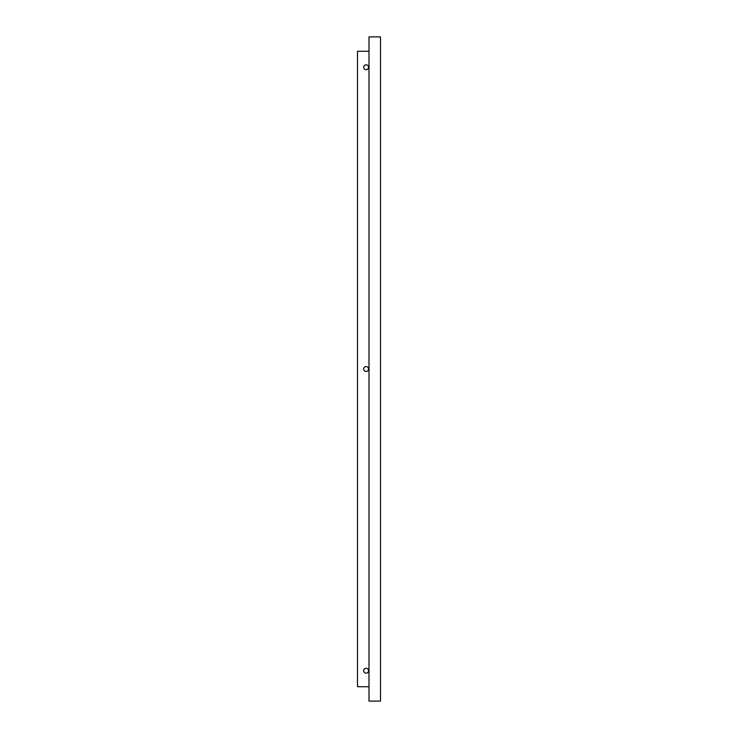 <?xml version="1.0" encoding="UTF-8"?>
<svg xmlns="http://www.w3.org/2000/svg" width="738" height="738" viewBox="0 0 738 738"><rect width="100%" height="100%" fill="white"/><g stroke="black" fill="none" stroke-linecap="round" stroke-linejoin="round"><path stroke-width="1.11" d="M369 51.263L357.506 51.263L357.506 686.737L369 686.737M369 36.9L380.494 36.9L380.494 701.1L369 701.1L369 36.9M366.131 371.445A2.445 2.445 0 0 1 364.009 367.782A2.445 2.445 0 0 1 368.244 367.782A2.445 2.445 0 0 1 366.131 371.445M366.131 673.167A2.445 2.445 0 0 1 364.009 669.504A2.445 2.445 0 0 1 368.244 669.504A2.445 2.445 0 0 1 366.131 673.167M366.131 69.713A2.445 2.445 0 0 1 364.009 66.051A2.445 2.445 0 0 1 368.244 66.051A2.445 2.445 0 0 1 366.131 69.713"/></g></svg>
